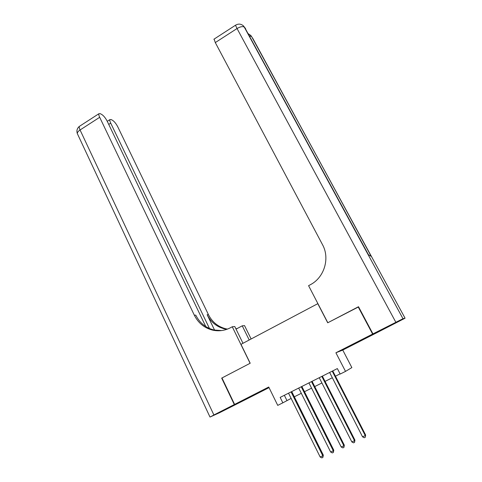 <?xml version="1.0" encoding="UTF-8"?>
<svg xmlns="http://www.w3.org/2000/svg" width="482" height="482" viewBox="0 0 482 482"><rect width="100%" height="100%" fill="white"/><g stroke="black" fill="none" stroke-linecap="round" stroke-linejoin="round"><path stroke-width="0.72" d="M255.834 394.143L245.519 399.168L255.834 394.143M362.615 339.732L353.276 344.281L362.615 339.732M317.897 303.618L240.976 344.347L250.2 363.235L221.973 377.96L234.601 404.416L246.856 398.927L269.034 387.624M377.4 332.363L372.622 334.062L335.906 352.776L345.522 371.387L351.86 367.591L342.756 350.065L377.424 332.405M317.765 303.618L327.712 322.789L358.59 306.883M358.18 306.889L372.622 334.062M345.522 371.387L340.19 374.062L337.364 368.573L280.169 397.397L282.844 402.825L291.122 398.415M282.844 402.825L277.74 405.38L268.733 387.016L234.601 404.416M294.327 396.807L301.31 393.306M304.491 391.709L311.571 388.155M314.734 386.57L321.91 382.973M325.055 381.395L332.327 377.749M335.448 376.183L340.087 373.857M284.35 395.288L286.935 400.518M335.906 352.776L342.756 350.065M332.237 371.158L365.254 435.565L362.56 436.843L329.628 372.472M332.737 370.905L365.627 435.023L365.308 437.246L364.229 437.758L362.56 436.843M365.627 435.023L365.308 437.246M372.948 333.893L377.731 332.249L405.079 318.192L402.988 318.716L372.948 333.893L358.506 306.721L327.82 322.735L308.576 285.669L310.33 284.729C324.284 277.62 330.152 258.316 322.5 244.645L215.297 42.579L214.086 39.108M395.824 322.229L237.036 28.534C240.608 26.462 243.151 26.088 244.663 27.408L368.483 254.779L371.218 256.388L252.544 37.921M234.306 404.567L221.684 378.117L250.104 363.283L232.264 326.766L230.613 327.658C224.907 330.64 218.961 331.477 212.785 330.17C204.458 328.097 198.307 323.103 194.324 315.186L99.69 117.295L80.066 129.977L213.894 414.972L234.306 404.567L246.573 399.066L219.587 412.7L210.399 416.876L213.894 414.972M221.684 378.117L221.997 378.015M249.206 339.985L242.241 325.82L236.06 329.14M242.241 325.82L244.537 325.603L251.122 338.967M232.264 326.766L234.782 326.525L242.982 343.286M209.501 328.531L110.715 123.133C109.92 121.44 109.643 120.271 109.89 119.626L111.125 119.536L112.535 120.301C114.403 121.536 116.162 123.735 117.807 126.893L208.453 314.674C212.255 322.157 218.117 326.874 226.034 328.832L227.45 329.098M226.859 329.314L224.805 328.953C216.852 326.989 210.965 322.241 207.146 314.716L214.773 330.532M205.784 326.555L107.239 121.289C105.552 118.042 103.714 115.758 101.732 114.457L100.232 113.644L98.882 113.74C98.623 114.403 98.894 115.59 99.69 117.295M221.69 330.556L214.141 330.037C205.856 327.971 199.735 323.006 195.77 315.138L194.324 315.186M237.421 328.405L235.909 328.826M321.825 376.4L354.517 440.668L351.848 441.94L319.241 377.707M322.374 376.129L354.933 440.114L354.517 440.668L354.583 442.343L353.517 442.85L351.848 441.94M354.933 440.114L354.583 442.343M311.499 381.605L343.859 445.742L341.208 447.001L308.926 382.901M312.083 381.31L344.317 445.163L343.859 445.742L343.937 447.398L342.877 447.905L341.208 447.001M344.317 445.163L343.937 447.398M301.244 386.775L333.285 450.772L330.652 452.026L298.689 388.058M301.865 386.462L333.779 450.176L333.285 450.772L333.369 452.423L332.315 452.923L330.652 452.026M333.779 450.176L333.369 452.423M291.062 391.902L322.783 455.767L320.168 457.008L288.531 393.179M291.724 391.571L323.326 455.153L322.783 455.767L322.88 457.406L321.837 457.9L320.168 457.008M323.326 455.153L322.88 457.406M405.079 318.192L251.52 36.433M235.632 25.142L235.493 25.239C238.512 23.473 241.271 23.799 243.79 26.215L402.988 318.716M213.875 39.241L235.493 25.239L237.036 28.534L215.297 42.579M244.585 27.269L245.669 28.848M249.483 35.867L251.61 36.59L250.761 35.433L248.351 33.782M207.146 314.716L208.453 314.674M110.715 123.133L108.733 124.404M77.608 134.207L77.349 133.659C77.222 132.514 78.126 131.285 80.066 129.977C79.289 128.272 79.054 127.079 79.355 126.386L79.946 126.007M214.141 330.037L212.785 330.17M224.805 328.953L226.034 328.832M109.89 119.626L107.257 121.319M98.882 113.74L79.355 126.386C77.06 128.333 76.397 130.761 77.349 133.659L209.989 417.026"/></g></svg>

